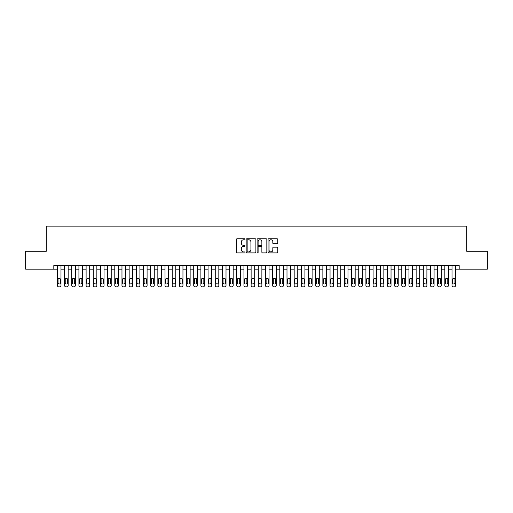 <?xml version="1.0" encoding="UTF-8"?>
<svg xmlns="http://www.w3.org/2000/svg" width="513" height="513" viewBox="0 0 513 513"><rect width="100%" height="100%" fill="white"/><g stroke="black" fill="none" stroke-linecap="round" stroke-linejoin="round"><path stroke-width="0.77" d="M245.022 239.295A0.494 0.494 0 0 0 244.528 238.801L237.044 238.801A0.705 0.705 0 0 0 236.339 239.507L236.339 252.184A0.705 0.705 0 0 0 237.044 252.89L244.528 252.89A0.494 0.494 0 0 0 245.022 252.396A0.494 0.494 0 0 0 244.528 251.902L243.56 251.902A2.251 2.251 0 0 1 241.309 249.651L241.309 248.593A2.251 2.251 0 0 1 243.56 246.336L244.528 246.336A0.494 0.494 0 0 0 245.022 245.842A0.494 0.494 0 0 0 244.528 245.355L243.56 245.355A2.251 2.251 0 0 1 241.309 243.098L241.309 242.04A2.251 2.251 0 0 1 243.56 239.789L244.528 239.789A0.494 0.494 0 0 0 245.022 239.295M277.084 243.765A0.705 0.705 0 0 0 277.783 243.066L277.783 239.507A0.705 0.705 0 0 0 277.084 238.801L268.774 238.801A0.705 0.705 0 0 0 268.068 239.507L268.068 252.184A0.705 0.705 0 0 0 268.774 252.89L277.084 252.89A0.705 0.705 0 0 0 277.783 252.184L277.783 247.888A0.705 0.705 0 0 0 277.084 247.183L273.525 247.183A0.705 0.705 0 0 0 272.82 247.888L272.82 250.017A1.885 1.885 0 0 1 270.935 251.902A1.885 1.885 0 0 1 269.056 250.017L269.056 241.674A1.885 1.885 0 0 1 270.935 239.789A1.885 1.885 0 0 1 272.82 241.674L272.82 243.066A0.705 0.705 0 0 0 273.525 243.765L277.084 243.765M53.814 269.165L25.65 269.165L25.65 251.229L46.279 251.229L46.279 226.118L466.721 226.118L466.721 251.229L487.35 251.229L487.35 269.165L459.186 269.165L459.186 265.574L53.814 265.574L53.814 269.165L57.398 269.165M255.884 239.507A0.705 0.705 0 0 0 255.179 238.801L246.868 238.801A0.705 0.705 0 0 0 246.163 239.507L246.163 252.184A0.705 0.705 0 0 0 246.868 252.89L255.179 252.89A0.705 0.705 0 0 0 255.884 252.184L255.884 239.507M257.821 238.801L266.132 238.801A0.705 0.705 0 0 1 266.837 239.507L266.837 252.184A0.705 0.705 0 0 1 266.132 252.89L262.573 252.89A0.705 0.705 0 0 1 261.867 252.184L261.867 247.042A0.705 0.705 0 0 0 261.168 246.336L258.808 246.336A0.705 0.705 0 0 0 258.103 247.042L258.103 252.396A0.494 0.494 0 0 1 257.609 252.89A0.494 0.494 0 0 1 257.116 252.396L257.116 239.507A0.705 0.705 0 0 1 257.821 238.801M60.983 265.574L60.983 285.452L60.983 269.165L64.574 269.165M68.158 265.574L68.158 285.452L68.158 269.165L71.749 269.165M75.334 265.574L75.334 285.452L75.334 269.165L78.925 269.165M82.51 265.574L82.51 285.452L82.51 269.165L86.101 269.165M89.685 265.574L89.685 285.452L89.685 269.165L93.27 269.165M96.861 265.574L96.861 285.452L96.861 269.165L100.445 269.165M104.036 265.574L104.036 285.452L104.036 269.165L107.621 269.165M111.212 265.574L111.212 285.452L111.212 269.165L114.797 269.165M118.388 265.574L118.388 285.452L118.388 269.165L121.972 269.165M125.557 265.574L125.557 285.452L125.557 269.165L129.148 269.165M132.732 265.574L132.732 285.452L132.732 269.165L136.323 269.165M139.908 265.574L139.908 285.452L139.908 269.165L143.499 269.165M147.084 265.574L147.084 285.452L147.084 269.165L150.675 269.165M154.259 265.574L154.259 285.452L154.259 269.165L157.844 269.165M161.435 265.574L161.435 285.452L161.435 269.165L165.019 269.165M168.61 265.574L168.61 285.452L168.61 269.165L172.195 269.165M175.786 265.574L175.786 285.452L175.786 269.165L179.37 269.165M182.955 265.574L182.955 285.452L182.955 269.165L186.546 269.165M190.131 265.574L190.131 285.452L190.131 269.165L193.722 269.165M197.306 265.574L197.306 285.452L197.306 269.165L200.897 269.165M204.482 265.574L204.482 285.452L204.482 269.165L208.073 269.165M211.657 265.574L211.657 285.452L211.657 269.165L215.242 269.165M218.833 265.574L218.833 285.452L218.833 269.165L222.418 269.165M226.009 265.574L226.009 285.452L226.009 269.165L229.593 269.165M233.184 265.574L233.184 285.452L233.184 269.165L236.769 269.165M240.36 265.574L240.36 285.452L240.36 269.165L243.944 269.165M247.529 265.574L247.529 285.452L247.529 269.165L251.12 269.165M254.704 265.574L254.704 285.452L254.704 269.165L258.296 269.165M261.88 265.574L261.88 285.452L261.88 269.165L265.471 269.165M269.056 265.574L269.056 285.452L269.056 269.165L272.64 269.165M276.231 265.574L276.231 285.452L276.231 269.165L279.816 269.165M283.407 265.574L283.407 285.452L283.407 269.165L286.991 269.165M290.582 265.574L290.582 285.452L290.582 269.165L294.167 269.165M297.758 265.574L297.758 285.452L297.758 269.165L301.343 269.165M304.927 265.574L304.927 285.452L304.927 269.165L308.518 269.165M312.103 265.574L312.103 285.452L312.103 269.165L315.694 269.165M319.278 265.574L319.278 285.452L319.278 269.165L322.869 269.165M326.454 265.574L326.454 285.452L326.454 269.165L330.045 269.165M333.63 265.574L333.63 285.452L333.63 269.165L337.214 269.165M340.805 265.574L340.805 285.452L340.805 269.165L344.39 269.165M347.981 265.574L347.981 285.452L347.981 269.165L351.565 269.165M355.156 265.574L355.156 285.452L355.156 269.165L358.741 269.165M362.325 265.574L362.325 285.452L362.325 269.165L365.916 269.165M369.501 265.574L369.501 285.452L369.501 269.165L373.092 269.165M376.677 265.574L376.677 285.452L376.677 269.165L380.268 269.165M383.852 265.574L383.852 285.452L383.852 269.165L387.443 269.165M391.028 265.574L391.028 285.452L391.028 269.165L394.612 269.165M398.203 265.574L398.203 285.452L398.203 269.165L401.788 269.165M405.379 265.574L405.379 285.452L405.379 269.165L408.964 269.165M412.555 265.574L412.555 285.452L412.555 269.165L416.139 269.165M419.73 265.574L419.73 285.452L419.73 269.165L423.315 269.165M426.899 265.574L426.899 285.452L426.899 269.165L430.49 269.165M434.075 265.574L434.075 285.452L434.075 269.165L437.666 269.165M441.251 265.574L441.251 285.452L441.251 269.165L444.842 269.165M448.426 265.574L448.426 285.452L448.426 269.165L452.017 269.165M455.602 265.574L455.602 285.452L455.602 269.165L459.186 269.165M247.644 239.789A0.494 0.494 0 0 0 247.151 240.283L247.151 251.408A0.494 0.494 0 0 0 247.644 251.902L248.664 251.902A2.251 2.251 0 0 0 250.921 249.651L250.921 242.04A2.251 2.251 0 0 0 248.664 239.789L247.644 239.789M261.867 241.706A1.885 1.885 0 0 0 259.988 239.821A1.885 1.885 0 0 0 258.103 241.706L258.103 244.65A0.705 0.705 0 0 0 258.808 245.355L261.168 245.355A0.705 0.705 0 0 0 261.867 244.65L261.867 241.706M58.046 282.868A1.148 1.148 77.1 0 0 59.194 284.016A1.148 1.148 77.1 0 0 60.342 282.868A1.148 1.148 -77.1 0 1 59.194 284.016A1.148 1.148 -77.1 0 1 58.046 282.868L58.046 279.425A1.148 1.148 -77.1 0 1 59.194 278.277A1.148 1.148 -77.1 0 1 60.342 279.425A1.148 1.148 77.1 0 0 59.194 278.277A1.148 1.148 77.1 0 0 58.046 279.425M57.398 265.574L57.398 285.452A1.436 1.436 102.9 0 0 58.835 286.882L59.553 286.882A1.436 1.436 102.9 0 0 60.983 285.452M60.342 279.425L60.342 282.868M65.222 282.868A1.148 1.148 77.1 0 0 66.369 284.016A1.148 1.148 77.1 0 0 67.517 282.868A1.148 1.148 -77.1 0 1 66.369 284.016A1.148 1.148 -77.1 0 1 65.222 282.868L65.222 279.425A1.148 1.148 -77.1 0 1 66.369 278.277A1.148 1.148 -77.1 0 1 67.517 279.425A1.148 1.148 77.1 0 0 66.369 278.277A1.148 1.148 77.1 0 0 65.222 279.425M72.397 282.868A1.148 1.148 77.1 0 0 73.545 284.016A1.148 1.148 77.1 0 0 74.693 282.868A1.148 1.148 -77.1 0 1 73.545 284.016A1.148 1.148 -77.1 0 1 72.397 282.868L72.397 279.425A1.148 1.148 -77.1 0 1 73.545 278.277A1.148 1.148 -77.1 0 1 74.693 279.425A1.148 1.148 77.1 0 0 73.545 278.277A1.148 1.148 77.1 0 0 72.397 279.425M79.566 282.868A1.148 1.148 77.1 0 0 80.714 284.016A1.148 1.148 77.1 0 0 81.862 282.868A1.148 1.148 -77.1 0 1 80.714 284.016A1.148 1.148 -77.1 0 1 79.566 282.868L79.566 279.425A1.148 1.148 -77.1 0 1 80.714 278.277A1.148 1.148 -77.1 0 1 81.862 279.425A1.148 1.148 77.1 0 0 80.714 278.277A1.148 1.148 77.1 0 0 79.566 279.425M86.742 282.868A1.148 1.148 77.1 0 0 87.89 284.016A1.148 1.148 77.1 0 0 89.038 282.868A1.148 1.148 -77.1 0 1 87.89 284.016A1.148 1.148 -77.1 0 1 86.742 282.868L86.742 279.425A1.148 1.148 -77.1 0 1 87.89 278.277A1.148 1.148 -77.1 0 1 89.038 279.425A1.148 1.148 77.1 0 0 87.89 278.277A1.148 1.148 77.1 0 0 86.742 279.425M64.574 265.574L64.574 285.452A1.436 1.436 102.9 0 0 66.01 286.882L66.728 286.882A1.436 1.436 102.9 0 0 68.158 285.452M67.517 279.425L67.517 282.868M71.749 265.574L71.749 285.452A1.436 1.436 102.9 0 0 73.186 286.882L73.898 286.882A1.436 1.436 102.9 0 0 75.334 285.452M74.693 279.425L74.693 282.868M78.925 265.574L78.925 285.452A1.436 1.436 102.9 0 0 80.355 286.882L81.073 286.882A1.436 1.436 102.9 0 0 82.51 285.452M81.862 279.425L81.862 282.868M86.101 265.574L86.101 285.452A1.436 1.436 102.9 0 0 87.531 286.882L88.249 286.882A1.436 1.436 102.9 0 0 89.685 285.452M89.038 279.425L89.038 282.868M93.917 282.868A1.148 1.148 77.1 0 0 95.065 284.016A1.148 1.148 77.1 0 0 96.213 282.868A1.148 1.148 -77.1 0 1 95.065 284.016A1.148 1.148 -77.1 0 1 93.917 282.868L93.917 279.425A1.148 1.148 -77.1 0 1 95.065 278.277A1.148 1.148 -77.1 0 1 96.213 279.425A1.148 1.148 77.1 0 0 95.065 278.277A1.148 1.148 77.1 0 0 93.917 279.425M93.27 265.574L93.27 285.452A1.436 1.436 102.9 0 0 94.706 286.882L95.424 286.882A1.436 1.436 102.9 0 0 96.861 285.452M96.213 279.425L96.213 282.868M101.093 282.868A1.148 1.148 77.1 0 0 102.241 284.016A1.148 1.148 77.1 0 0 103.389 282.868A1.148 1.148 -77.1 0 1 102.241 284.016A1.148 1.148 -77.1 0 1 101.093 282.868L101.093 279.425A1.148 1.148 -77.1 0 1 102.241 278.277A1.148 1.148 -77.1 0 1 103.389 279.425A1.148 1.148 77.1 0 0 102.241 278.277A1.148 1.148 77.1 0 0 101.093 279.425M100.445 265.574L100.445 285.452A1.436 1.436 102.9 0 0 101.882 286.882L102.6 286.882A1.436 1.436 102.9 0 0 104.036 285.452M103.389 279.425L103.389 282.868M108.269 282.868A1.148 1.148 77.1 0 0 109.416 284.016A1.148 1.148 77.1 0 0 110.564 282.868A1.148 1.148 -77.1 0 1 109.416 284.016A1.148 1.148 -77.1 0 1 108.269 282.868L108.269 279.425A1.148 1.148 -77.1 0 1 109.416 278.277A1.148 1.148 -77.1 0 1 110.564 279.425A1.148 1.148 77.1 0 0 109.416 278.277A1.148 1.148 77.1 0 0 108.269 279.425M107.621 265.574L107.621 285.452A1.436 1.436 102.9 0 0 109.057 286.882L109.776 286.882A1.436 1.436 102.9 0 0 111.212 285.452M110.564 279.425L110.564 282.868M115.444 282.868A1.148 1.148 77.1 0 0 116.592 284.016A1.148 1.148 77.1 0 0 117.74 282.868A1.148 1.148 -77.1 0 1 116.592 284.016A1.148 1.148 -77.1 0 1 115.444 282.868L115.444 279.425A1.148 1.148 -77.1 0 1 116.592 278.277A1.148 1.148 -77.1 0 1 117.74 279.425A1.148 1.148 77.1 0 0 116.592 278.277A1.148 1.148 77.1 0 0 115.444 279.425M114.797 265.574L114.797 285.452A1.436 1.436 102.9 0 0 116.233 286.882L116.951 286.882A1.436 1.436 102.9 0 0 118.388 285.452M117.74 279.425L117.74 282.868M122.62 282.868A1.148 1.148 77.1 0 0 123.768 284.016A1.148 1.148 77.1 0 0 124.916 282.868A1.148 1.148 -77.1 0 1 123.768 284.016A1.148 1.148 -77.1 0 1 122.62 282.868L122.62 279.425A1.148 1.148 -77.1 0 1 123.768 278.277A1.148 1.148 -77.1 0 1 124.916 279.425A1.148 1.148 77.1 0 0 123.768 278.277A1.148 1.148 77.1 0 0 122.62 279.425M129.795 282.868A1.148 1.148 77.1 0 0 130.943 284.016A1.148 1.148 77.1 0 0 132.091 282.868A1.148 1.148 -77.1 0 1 130.943 284.016A1.148 1.148 -77.1 0 1 129.795 282.868L129.795 279.425A1.148 1.148 -77.1 0 1 130.943 278.277A1.148 1.148 -77.1 0 1 132.091 279.425A1.148 1.148 77.1 0 0 130.943 278.277A1.148 1.148 77.1 0 0 129.795 279.425M136.965 282.868A1.148 1.148 77.1 0 0 138.112 284.016A1.148 1.148 77.1 0 0 139.26 282.868A1.148 1.148 -77.1 0 1 138.112 284.016A1.148 1.148 -77.1 0 1 136.965 282.868L136.965 279.425A1.148 1.148 -77.1 0 1 138.112 278.277A1.148 1.148 -77.1 0 1 139.26 279.425A1.148 1.148 77.1 0 0 138.112 278.277A1.148 1.148 77.1 0 0 136.965 279.425M144.14 282.868A1.148 1.148 77.1 0 0 145.288 284.016A1.148 1.148 77.1 0 0 146.436 282.868A1.148 1.148 -77.1 0 1 145.288 284.016A1.148 1.148 -77.1 0 1 144.14 282.868L144.14 279.425A1.148 1.148 -77.1 0 1 145.288 278.277A1.148 1.148 -77.1 0 1 146.436 279.425A1.148 1.148 77.1 0 0 145.288 278.277A1.148 1.148 77.1 0 0 144.14 279.425M151.316 282.868A1.148 1.148 77.1 0 0 152.464 284.016A1.148 1.148 77.1 0 0 153.611 282.868A1.148 1.148 -77.1 0 1 152.464 284.016A1.148 1.148 -77.1 0 1 151.316 282.868L151.316 279.425A1.148 1.148 -77.1 0 1 152.464 278.277A1.148 1.148 -77.1 0 1 153.611 279.425A1.148 1.148 77.1 0 0 152.464 278.277A1.148 1.148 77.1 0 0 151.316 279.425M158.491 282.868A1.148 1.148 77.1 0 0 159.639 284.016A1.148 1.148 77.1 0 0 160.787 282.868A1.148 1.148 -77.1 0 1 159.639 284.016A1.148 1.148 -77.1 0 1 158.491 282.868L158.491 279.425A1.148 1.148 -77.1 0 1 159.639 278.277A1.148 1.148 -77.1 0 1 160.787 279.425A1.148 1.148 77.1 0 0 159.639 278.277A1.148 1.148 77.1 0 0 158.491 279.425M165.667 282.868A1.148 1.148 77.1 0 0 166.815 284.016A1.148 1.148 77.1 0 0 167.963 282.868A1.148 1.148 -77.1 0 1 166.815 284.016A1.148 1.148 -77.1 0 1 165.667 282.868L165.667 279.425A1.148 1.148 -77.1 0 1 166.815 278.277A1.148 1.148 -77.1 0 1 167.963 279.425A1.148 1.148 77.1 0 0 166.815 278.277A1.148 1.148 77.1 0 0 165.667 279.425M172.843 282.868A1.148 1.148 77.1 0 0 173.99 284.016A1.148 1.148 77.1 0 0 175.138 282.868A1.148 1.148 -77.1 0 1 173.99 284.016A1.148 1.148 -77.1 0 1 172.843 282.868L172.843 279.425A1.148 1.148 -77.1 0 1 173.99 278.277A1.148 1.148 -77.1 0 1 175.138 279.425A1.148 1.148 77.1 0 0 173.99 278.277A1.148 1.148 77.1 0 0 172.843 279.425M180.018 282.868A1.148 1.148 77.1 0 0 181.166 284.016A1.148 1.148 77.1 0 0 182.314 282.868A1.148 1.148 -77.1 0 1 181.166 284.016A1.148 1.148 -77.1 0 1 180.018 282.868L180.018 279.425A1.148 1.148 -77.1 0 1 181.166 278.277A1.148 1.148 -77.1 0 1 182.314 279.425A1.148 1.148 77.1 0 0 181.166 278.277A1.148 1.148 77.1 0 0 180.018 279.425M187.194 282.868A1.148 1.148 77.1 0 0 188.342 284.016A1.148 1.148 77.1 0 0 189.489 282.868A1.148 1.148 -77.1 0 1 188.342 284.016A1.148 1.148 -77.1 0 1 187.194 282.868L187.194 279.425A1.148 1.148 -77.1 0 1 188.342 278.277A1.148 1.148 -77.1 0 1 189.489 279.425A1.148 1.148 77.1 0 0 188.342 278.277A1.148 1.148 77.1 0 0 187.194 279.425M194.363 282.868A1.148 1.148 77.1 0 0 195.517 284.016A1.148 1.148 77.1 0 0 196.665 282.868A1.148 1.148 -77.1 0 1 195.517 284.016A1.148 1.148 -77.1 0 1 194.363 282.868L194.363 279.425A1.148 1.148 -77.1 0 1 195.517 278.277A1.148 1.148 -77.1 0 1 196.665 279.425A1.148 1.148 77.1 0 0 195.517 278.277A1.148 1.148 77.1 0 0 194.363 279.425M201.538 282.868A1.148 1.148 77.1 0 0 202.686 284.016A1.148 1.148 77.1 0 0 203.834 282.868A1.148 1.148 -77.1 0 1 202.686 284.016A1.148 1.148 -77.1 0 1 201.538 282.868L201.538 279.425A1.148 1.148 -77.1 0 1 202.686 278.277A1.148 1.148 -77.1 0 1 203.834 279.425A1.148 1.148 77.1 0 0 202.686 278.277A1.148 1.148 77.1 0 0 201.538 279.425M121.972 265.574L121.972 285.452A1.436 1.436 102.9 0 0 123.409 286.882L124.127 286.882A1.436 1.436 102.9 0 0 125.557 285.452M124.916 279.425L124.916 282.868M129.148 265.574L129.148 285.452A1.436 1.436 102.9 0 0 130.584 286.882L131.302 286.882A1.436 1.436 102.9 0 0 132.732 285.452M132.091 279.425L132.091 282.868M136.323 265.574L136.323 285.452A1.436 1.436 102.9 0 0 137.76 286.882L138.472 286.882A1.436 1.436 102.9 0 0 139.908 285.452M139.26 279.425L139.26 282.868M143.499 265.574L143.499 285.452A1.436 1.436 102.9 0 0 144.929 286.882L145.647 286.882A1.436 1.436 102.9 0 0 147.084 285.452M146.436 279.425L146.436 282.868M150.675 265.574L150.675 285.452A1.436 1.436 102.9 0 0 152.105 286.882L152.823 286.882A1.436 1.436 102.9 0 0 154.259 285.452M153.611 279.425L153.611 282.868M157.844 265.574L157.844 285.452A1.436 1.436 102.9 0 0 159.28 286.882L159.998 286.882A1.436 1.436 102.9 0 0 161.435 285.452M160.787 279.425L160.787 282.868M165.019 265.574L165.019 285.452A1.436 1.436 102.9 0 0 166.456 286.882L167.174 286.882A1.436 1.436 102.9 0 0 168.61 285.452M167.963 279.425L167.963 282.868M172.195 265.574L172.195 285.452A1.436 1.436 102.9 0 0 173.631 286.882L174.349 286.882A1.436 1.436 102.9 0 0 175.786 285.452M175.138 279.425L175.138 282.868M179.37 265.574L179.37 285.452A1.436 1.436 102.9 0 0 180.807 286.882L181.525 286.882A1.436 1.436 102.9 0 0 182.955 285.452M182.314 279.425L182.314 282.868M186.546 265.574L186.546 285.452A1.436 1.436 102.9 0 0 187.982 286.882L188.701 286.882A1.436 1.436 102.9 0 0 190.131 285.452M189.489 279.425L189.489 282.868M193.722 265.574L193.722 285.452A1.436 1.436 102.9 0 0 195.158 286.882L195.87 286.882A1.436 1.436 102.9 0 0 197.306 285.452M196.665 279.425L196.665 282.868M200.897 265.574L200.897 285.452A1.436 1.436 102.9 0 0 202.327 286.882L203.045 286.882A1.436 1.436 102.9 0 0 204.482 285.452M203.834 279.425L203.834 282.868M208.714 282.868A1.148 1.148 77.1 0 0 209.862 284.016A1.148 1.148 77.1 0 0 211.01 282.868A1.148 1.148 -77.1 0 1 209.862 284.016A1.148 1.148 -77.1 0 1 208.714 282.868L208.714 279.425A1.148 1.148 -77.1 0 1 209.862 278.277A1.148 1.148 -77.1 0 1 211.01 279.425A1.148 1.148 77.1 0 0 209.862 278.277A1.148 1.148 77.1 0 0 208.714 279.425M215.89 282.868A1.148 1.148 77.1 0 0 217.037 284.016A1.148 1.148 77.1 0 0 218.185 282.868A1.148 1.148 -77.1 0 1 217.037 284.016A1.148 1.148 -77.1 0 1 215.89 282.868L215.89 279.425A1.148 1.148 -77.1 0 1 217.037 278.277A1.148 1.148 -77.1 0 1 218.185 279.425A1.148 1.148 77.1 0 0 217.037 278.277A1.148 1.148 77.1 0 0 215.89 279.425M223.065 282.868A1.148 1.148 77.1 0 0 224.213 284.016A1.148 1.148 77.1 0 0 225.361 282.868A1.148 1.148 -77.1 0 1 224.213 284.016A1.148 1.148 -77.1 0 1 223.065 282.868L223.065 279.425A1.148 1.148 -77.1 0 1 224.213 278.277A1.148 1.148 -77.1 0 1 225.361 279.425A1.148 1.148 77.1 0 0 224.213 278.277A1.148 1.148 77.1 0 0 223.065 279.425M230.241 282.868A1.148 1.148 77.1 0 0 231.389 284.016A1.148 1.148 77.1 0 0 232.536 282.868A1.148 1.148 -77.1 0 1 231.389 284.016A1.148 1.148 -77.1 0 1 230.241 282.868L230.241 279.425A1.148 1.148 -77.1 0 1 231.389 278.277A1.148 1.148 -77.1 0 1 232.536 279.425A1.148 1.148 77.1 0 0 231.389 278.277A1.148 1.148 77.1 0 0 230.241 279.425M208.073 265.574L208.073 285.452A1.436 1.436 102.9 0 0 209.503 286.882L210.221 286.882A1.436 1.436 102.9 0 0 211.657 285.452M211.01 279.425L211.01 282.868M215.242 265.574L215.242 285.452A1.436 1.436 102.9 0 0 216.678 286.882L217.397 286.882A1.436 1.436 102.9 0 0 218.833 285.452M218.185 279.425L218.185 282.868M222.418 265.574L222.418 285.452A1.436 1.436 102.9 0 0 223.854 286.882L224.572 286.882A1.436 1.436 102.9 0 0 226.009 285.452M225.361 279.425L225.361 282.868M229.593 265.574L229.593 285.452A1.436 1.436 102.9 0 0 231.03 286.882L231.748 286.882A1.436 1.436 102.9 0 0 233.184 285.452M232.536 279.425L232.536 282.868M237.416 282.868A1.148 1.148 77.1 0 0 238.564 284.016A1.148 1.148 77.1 0 0 239.712 282.868A1.148 1.148 -77.1 0 1 238.564 284.016A1.148 1.148 -77.1 0 1 237.416 282.868L237.416 279.425A1.148 1.148 -77.1 0 1 238.564 278.277A1.148 1.148 -77.1 0 1 239.712 279.425A1.148 1.148 77.1 0 0 238.564 278.277A1.148 1.148 77.1 0 0 237.416 279.425M236.769 265.574L236.769 285.452A1.436 1.436 102.9 0 0 238.205 286.882L238.923 286.882A1.436 1.436 102.9 0 0 240.36 285.452M239.712 279.425L239.712 282.868M244.592 282.868A1.148 1.148 77.1 0 0 245.74 284.016A1.148 1.148 77.1 0 0 246.888 282.868A1.148 1.148 -77.1 0 1 245.74 284.016A1.148 1.148 -77.1 0 1 244.592 282.868L244.592 279.425A1.148 1.148 -77.1 0 1 245.74 278.277A1.148 1.148 -77.1 0 1 246.888 279.425A1.148 1.148 77.1 0 0 245.74 278.277A1.148 1.148 77.1 0 0 244.592 279.425M243.944 265.574L243.944 285.452A1.436 1.436 102.9 0 0 245.381 286.882L246.099 286.882A1.436 1.436 102.9 0 0 247.529 285.452M246.888 279.425L246.888 282.868M251.768 282.868A1.148 1.148 77.1 0 0 252.915 284.016A1.148 1.148 77.1 0 0 254.063 282.868A1.148 1.148 -77.1 0 1 252.915 284.016A1.148 1.148 -77.1 0 1 251.768 282.868L251.768 279.425A1.148 1.148 -77.1 0 1 252.915 278.277A1.148 1.148 -77.1 0 1 254.063 279.425A1.148 1.148 77.1 0 0 252.915 278.277A1.148 1.148 77.1 0 0 251.768 279.425M251.12 265.574L251.12 285.452A1.436 1.436 102.9 0 0 252.556 286.882L253.275 286.882A1.436 1.436 102.9 0 0 254.704 285.452M254.063 279.425L254.063 282.868M258.937 282.868A1.148 1.148 77.1 0 0 260.085 284.016A1.148 1.148 77.1 0 0 261.232 282.868A1.148 1.148 -77.1 0 1 260.085 284.016A1.148 1.148 -77.1 0 1 258.937 282.868L258.937 279.425A1.148 1.148 -77.1 0 1 260.085 278.277A1.148 1.148 -77.1 0 1 261.232 279.425A1.148 1.148 77.1 0 0 260.085 278.277A1.148 1.148 77.1 0 0 258.937 279.425M258.296 265.574L258.296 285.452A1.436 1.436 102.9 0 0 259.725 286.882L260.444 286.882A1.436 1.436 102.9 0 0 261.88 285.452M261.232 279.425L261.232 282.868M266.112 282.868A1.148 1.148 77.1 0 0 267.26 284.016A1.148 1.148 77.1 0 0 268.408 282.868A1.148 1.148 -77.1 0 1 267.26 284.016A1.148 1.148 -77.1 0 1 266.112 282.868L266.112 279.425A1.148 1.148 -77.1 0 1 267.26 278.277A1.148 1.148 -77.1 0 1 268.408 279.425A1.148 1.148 77.1 0 0 267.26 278.277A1.148 1.148 77.1 0 0 266.112 279.425M265.471 265.574L265.471 285.452A1.436 1.436 102.9 0 0 266.901 286.882L267.619 286.882A1.436 1.436 102.9 0 0 269.056 285.452M268.408 279.425L268.408 282.868M273.288 282.868A1.148 1.148 77.1 0 0 274.436 284.016A1.148 1.148 77.1 0 0 275.584 282.868A1.148 1.148 -77.1 0 1 274.436 284.016A1.148 1.148 -77.1 0 1 273.288 282.868L273.288 279.425A1.148 1.148 -77.1 0 1 274.436 278.277A1.148 1.148 -77.1 0 1 275.584 279.425A1.148 1.148 77.1 0 0 274.436 278.277A1.148 1.148 77.1 0 0 273.288 279.425M272.64 265.574L272.64 285.452A1.436 1.436 102.9 0 0 274.077 286.882L274.795 286.882A1.436 1.436 102.9 0 0 276.231 285.452M275.584 279.425L275.584 282.868M280.464 282.868A1.148 1.148 77.1 0 0 281.611 284.016A1.148 1.148 77.1 0 0 282.759 282.868A1.148 1.148 -77.1 0 1 281.611 284.016A1.148 1.148 -77.1 0 1 280.464 282.868L280.464 279.425A1.148 1.148 -77.1 0 1 281.611 278.277A1.148 1.148 -77.1 0 1 282.759 279.425A1.148 1.148 77.1 0 0 281.611 278.277A1.148 1.148 77.1 0 0 280.464 279.425M279.816 265.574L279.816 285.452A1.436 1.436 102.9 0 0 281.252 286.882L281.97 286.882A1.436 1.436 102.9 0 0 283.407 285.452M282.759 279.425L282.759 282.868M287.639 282.868A1.148 1.148 77.1 0 0 288.787 284.016A1.148 1.148 77.1 0 0 289.935 282.868A1.148 1.148 -77.1 0 1 288.787 284.016A1.148 1.148 -77.1 0 1 287.639 282.868L287.639 279.425A1.148 1.148 -77.1 0 1 288.787 278.277A1.148 1.148 -77.1 0 1 289.935 279.425A1.148 1.148 77.1 0 0 288.787 278.277A1.148 1.148 77.1 0 0 287.639 279.425M286.991 265.574L286.991 285.452A1.436 1.436 102.9 0 0 288.428 286.882L289.146 286.882A1.436 1.436 102.9 0 0 290.582 285.452M289.935 279.425L289.935 282.868M294.815 282.868A1.148 1.148 77.1 0 0 295.963 284.016A1.148 1.148 77.1 0 0 297.11 282.868A1.148 1.148 -77.1 0 1 295.963 284.016A1.148 1.148 -77.1 0 1 294.815 282.868L294.815 279.425A1.148 1.148 -77.1 0 1 295.963 278.277A1.148 1.148 -77.1 0 1 297.11 279.425A1.148 1.148 77.1 0 0 295.963 278.277A1.148 1.148 77.1 0 0 294.815 279.425M294.167 265.574L294.167 285.452A1.436 1.436 102.9 0 0 295.603 286.882L296.322 286.882A1.436 1.436 102.9 0 0 297.758 285.452M297.11 279.425L297.11 282.868M301.99 282.868A1.148 1.148 77.1 0 0 303.138 284.016A1.148 1.148 77.1 0 0 304.286 282.868A1.148 1.148 -77.1 0 1 303.138 284.016A1.148 1.148 -77.1 0 1 301.99 282.868L301.99 279.425A1.148 1.148 -77.1 0 1 303.138 278.277A1.148 1.148 -77.1 0 1 304.286 279.425A1.148 1.148 77.1 0 0 303.138 278.277A1.148 1.148 77.1 0 0 301.99 279.425M301.343 265.574L301.343 285.452A1.436 1.436 102.9 0 0 302.779 286.882L303.497 286.882A1.436 1.436 102.9 0 0 304.927 285.452M304.286 279.425L304.286 282.868M309.166 282.868A1.148 1.148 77.1 0 0 310.314 284.016A1.148 1.148 77.1 0 0 311.462 282.868A1.148 1.148 -77.1 0 1 310.314 284.016A1.148 1.148 -77.1 0 1 309.166 282.868L309.166 279.425A1.148 1.148 -77.1 0 1 310.314 278.277A1.148 1.148 -77.1 0 1 311.462 279.425A1.148 1.148 77.1 0 0 310.314 278.277A1.148 1.148 77.1 0 0 309.166 279.425M308.518 265.574L308.518 285.452A1.436 1.436 102.9 0 0 309.955 286.882L310.673 286.882A1.436 1.436 102.9 0 0 312.103 285.452M311.462 279.425L311.462 282.868M316.335 282.868A1.148 1.148 77.1 0 0 317.483 284.016A1.148 1.148 77.1 0 0 318.637 282.868A1.148 1.148 -77.1 0 1 317.483 284.016A1.148 1.148 -77.1 0 1 316.335 282.868L316.335 279.425A1.148 1.148 -77.1 0 1 317.483 278.277A1.148 1.148 -77.1 0 1 318.637 279.425A1.148 1.148 77.1 0 0 317.483 278.277A1.148 1.148 77.1 0 0 316.335 279.425M315.694 265.574L315.694 285.452A1.436 1.436 102.9 0 0 317.13 286.882L317.842 286.882A1.436 1.436 102.9 0 0 319.278 285.452M318.637 279.425L318.637 282.868M323.511 282.868A1.148 1.148 77.1 0 0 324.658 284.016A1.148 1.148 77.1 0 0 325.806 282.868A1.148 1.148 -77.1 0 1 324.658 284.016A1.148 1.148 -77.1 0 1 323.511 282.868L323.511 279.425A1.148 1.148 -77.1 0 1 324.658 278.277A1.148 1.148 -77.1 0 1 325.806 279.425A1.148 1.148 77.1 0 0 324.658 278.277A1.148 1.148 77.1 0 0 323.511 279.425M322.869 265.574L322.869 285.452A1.436 1.436 102.9 0 0 324.299 286.882L325.018 286.882A1.436 1.436 102.9 0 0 326.454 285.452M325.806 279.425L325.806 282.868M330.686 282.868A1.148 1.148 77.1 0 0 331.834 284.016A1.148 1.148 77.1 0 0 332.982 282.868A1.148 1.148 -77.1 0 1 331.834 284.016A1.148 1.148 -77.1 0 1 330.686 282.868L330.686 279.425A1.148 1.148 -77.1 0 1 331.834 278.277A1.148 1.148 -77.1 0 1 332.982 279.425A1.148 1.148 77.1 0 0 331.834 278.277A1.148 1.148 77.1 0 0 330.686 279.425M330.045 265.574L330.045 285.452A1.436 1.436 102.9 0 0 331.475 286.882L332.193 286.882A1.436 1.436 102.9 0 0 333.63 285.452M332.982 279.425L332.982 282.868M337.862 282.868A1.148 1.148 77.1 0 0 339.01 284.016A1.148 1.148 77.1 0 0 340.157 282.868A1.148 1.148 -77.1 0 1 339.01 284.016A1.148 1.148 -77.1 0 1 337.862 282.868L337.862 279.425A1.148 1.148 -77.1 0 1 339.01 278.277A1.148 1.148 -77.1 0 1 340.157 279.425A1.148 1.148 77.1 0 0 339.01 278.277A1.148 1.148 77.1 0 0 337.862 279.425M337.214 265.574L337.214 285.452A1.436 1.436 102.9 0 0 338.651 286.882L339.369 286.882A1.436 1.436 102.9 0 0 340.805 285.452M340.157 279.425L340.157 282.868M345.037 282.868A1.148 1.148 77.1 0 0 346.185 284.016A1.148 1.148 77.1 0 0 347.333 282.868A1.148 1.148 -77.1 0 1 346.185 284.016A1.148 1.148 -77.1 0 1 345.037 282.868L345.037 279.425A1.148 1.148 -77.1 0 1 346.185 278.277A1.148 1.148 -77.1 0 1 347.333 279.425A1.148 1.148 77.1 0 0 346.185 278.277A1.148 1.148 77.1 0 0 345.037 279.425M344.39 265.574L344.39 285.452A1.436 1.436 102.9 0 0 345.826 286.882L346.544 286.882A1.436 1.436 102.9 0 0 347.981 285.452M347.333 279.425L347.333 282.868M352.213 282.868A1.148 1.148 77.1 0 0 353.361 284.016A1.148 1.148 77.1 0 0 354.509 282.868A1.148 1.148 -77.1 0 1 353.361 284.016A1.148 1.148 -77.1 0 1 352.213 282.868L352.213 279.425A1.148 1.148 -77.1 0 1 353.361 278.277A1.148 1.148 -77.1 0 1 354.509 279.425A1.148 1.148 77.1 0 0 353.361 278.277A1.148 1.148 77.1 0 0 352.213 279.425M351.565 265.574L351.565 285.452A1.436 1.436 102.9 0 0 353.002 286.882L353.72 286.882A1.436 1.436 102.9 0 0 355.156 285.452M354.509 279.425L354.509 282.868M359.389 282.868A1.148 1.148 77.1 0 0 360.536 284.016A1.148 1.148 77.1 0 0 361.684 282.868A1.148 1.148 -77.1 0 1 360.536 284.016A1.148 1.148 -77.1 0 1 359.389 282.868L359.389 279.425A1.148 1.148 -77.1 0 1 360.536 278.277A1.148 1.148 -77.1 0 1 361.684 279.425A1.148 1.148 77.1 0 0 360.536 278.277A1.148 1.148 77.1 0 0 359.389 279.425M358.741 265.574L358.741 285.452A1.436 1.436 102.9 0 0 360.177 286.882L360.895 286.882A1.436 1.436 102.9 0 0 362.325 285.452M361.684 279.425L361.684 282.868M366.564 282.868A1.148 1.148 77.1 0 0 367.712 284.016A1.148 1.148 77.1 0 0 368.86 282.868A1.148 1.148 -77.1 0 1 367.712 284.016A1.148 1.148 -77.1 0 1 366.564 282.868L366.564 279.425A1.148 1.148 -77.1 0 1 367.712 278.277A1.148 1.148 -77.1 0 1 368.86 279.425A1.148 1.148 77.1 0 0 367.712 278.277A1.148 1.148 77.1 0 0 366.564 279.425M365.916 265.574L365.916 285.452A1.436 1.436 102.9 0 0 367.353 286.882L368.071 286.882A1.436 1.436 102.9 0 0 369.501 285.452M368.86 279.425L368.86 282.868M373.74 282.868A1.148 1.148 77.1 0 0 374.888 284.016A1.148 1.148 77.1 0 0 376.035 282.868A1.148 1.148 -77.1 0 1 374.888 284.016A1.148 1.148 -77.1 0 1 373.74 282.868L373.74 279.425A1.148 1.148 -77.1 0 1 374.888 278.277A1.148 1.148 -77.1 0 1 376.035 279.425A1.148 1.148 77.1 0 0 374.888 278.277A1.148 1.148 77.1 0 0 373.74 279.425M373.092 265.574L373.092 285.452A1.436 1.436 102.9 0 0 374.528 286.882L375.24 286.882A1.436 1.436 102.9 0 0 376.677 285.452M376.035 279.425L376.035 282.868M380.909 282.868A1.148 1.148 77.1 0 0 382.057 284.016A1.148 1.148 77.1 0 0 383.205 282.868A1.148 1.148 -77.1 0 1 382.057 284.016A1.148 1.148 -77.1 0 1 380.909 282.868L380.909 279.425A1.148 1.148 -77.1 0 1 382.057 278.277A1.148 1.148 -77.1 0 1 383.205 279.425A1.148 1.148 77.1 0 0 382.057 278.277A1.148 1.148 77.1 0 0 380.909 279.425M380.268 265.574L380.268 285.452A1.436 1.436 102.9 0 0 381.698 286.882L382.416 286.882A1.436 1.436 102.9 0 0 383.852 285.452M383.205 279.425L383.205 282.868M388.085 282.868A1.148 1.148 77.1 0 0 389.232 284.016A1.148 1.148 77.1 0 0 390.38 282.868A1.148 1.148 -77.1 0 1 389.232 284.016A1.148 1.148 -77.1 0 1 388.085 282.868L388.085 279.425A1.148 1.148 -77.1 0 1 389.232 278.277A1.148 1.148 -77.1 0 1 390.38 279.425A1.148 1.148 77.1 0 0 389.232 278.277A1.148 1.148 77.1 0 0 388.085 279.425M387.443 265.574L387.443 285.452A1.436 1.436 102.9 0 0 388.873 286.882L389.591 286.882A1.436 1.436 102.9 0 0 391.028 285.452M390.38 279.425L390.38 282.868M395.26 282.868A1.148 1.148 77.1 0 0 396.408 284.016A1.148 1.148 77.1 0 0 397.556 282.868A1.148 1.148 -77.1 0 1 396.408 284.016A1.148 1.148 -77.1 0 1 395.26 282.868L395.26 279.425A1.148 1.148 -77.1 0 1 396.408 278.277A1.148 1.148 -77.1 0 1 397.556 279.425A1.148 1.148 77.1 0 0 396.408 278.277A1.148 1.148 77.1 0 0 395.26 279.425M394.612 265.574L394.612 285.452A1.436 1.436 102.9 0 0 396.049 286.882L396.767 286.882A1.436 1.436 102.9 0 0 398.203 285.452M397.556 279.425L397.556 282.868M402.436 282.868A1.148 1.148 77.1 0 0 403.584 284.016A1.148 1.148 77.1 0 0 404.731 282.868A1.148 1.148 -77.1 0 1 403.584 284.016A1.148 1.148 -77.1 0 1 402.436 282.868L402.436 279.425A1.148 1.148 -77.1 0 1 403.584 278.277A1.148 1.148 -77.1 0 1 404.731 279.425A1.148 1.148 77.1 0 0 403.584 278.277A1.148 1.148 77.1 0 0 402.436 279.425M401.788 265.574L401.788 285.452A1.436 1.436 102.9 0 0 403.224 286.882L403.943 286.882A1.436 1.436 102.9 0 0 405.379 285.452M404.731 279.425L404.731 282.868M409.611 282.868A1.148 1.148 77.1 0 0 410.759 284.016A1.148 1.148 77.1 0 0 411.907 282.868A1.148 1.148 -77.1 0 1 410.759 284.016A1.148 1.148 -77.1 0 1 409.611 282.868L409.611 279.425A1.148 1.148 -77.1 0 1 410.759 278.277A1.148 1.148 -77.1 0 1 411.907 279.425A1.148 1.148 77.1 0 0 410.759 278.277A1.148 1.148 77.1 0 0 409.611 279.425M408.964 265.574L408.964 285.452A1.436 1.436 102.9 0 0 410.4 286.882L411.118 286.882A1.436 1.436 102.9 0 0 412.555 285.452M411.907 279.425L411.907 282.868M416.787 282.868A1.148 1.148 77.1 0 0 417.935 284.016A1.148 1.148 77.1 0 0 419.083 282.868A1.148 1.148 -77.1 0 1 417.935 284.016A1.148 1.148 -77.1 0 1 416.787 282.868L416.787 279.425A1.148 1.148 -77.1 0 1 417.935 278.277A1.148 1.148 -77.1 0 1 419.083 279.425A1.148 1.148 77.1 0 0 417.935 278.277A1.148 1.148 77.1 0 0 416.787 279.425M416.139 265.574L416.139 285.452A1.436 1.436 102.9 0 0 417.576 286.882L418.294 286.882A1.436 1.436 102.9 0 0 419.73 285.452M419.083 279.425L419.083 282.868M423.962 282.868A1.148 1.148 77.1 0 0 425.11 284.016A1.148 1.148 77.1 0 0 426.258 282.868A1.148 1.148 -77.1 0 1 425.11 284.016A1.148 1.148 -77.1 0 1 423.962 282.868L423.962 279.425A1.148 1.148 -77.1 0 1 425.11 278.277A1.148 1.148 -77.1 0 1 426.258 279.425A1.148 1.148 77.1 0 0 425.11 278.277A1.148 1.148 77.1 0 0 423.962 279.425M423.315 265.574L423.315 285.452A1.436 1.436 102.9 0 0 424.751 286.882L425.469 286.882A1.436 1.436 102.9 0 0 426.899 285.452M426.258 279.425L426.258 282.868M431.138 282.868A1.148 1.148 77.1 0 0 432.286 284.016A1.148 1.148 77.1 0 0 433.434 282.868A1.148 1.148 -77.1 0 1 432.286 284.016A1.148 1.148 -77.1 0 1 431.138 282.868L431.138 279.425A1.148 1.148 -77.1 0 1 432.286 278.277A1.148 1.148 -77.1 0 1 433.434 279.425A1.148 1.148 77.1 0 0 432.286 278.277A1.148 1.148 77.1 0 0 431.138 279.425M430.49 265.574L430.49 285.452A1.436 1.436 102.9 0 0 431.927 286.882L432.645 286.882A1.436 1.436 102.9 0 0 434.075 285.452M433.434 279.425L433.434 282.868M438.307 282.868A1.148 1.148 77.1 0 0 439.455 284.016A1.148 1.148 77.1 0 0 440.603 282.868A1.148 1.148 -77.1 0 1 439.455 284.016A1.148 1.148 -77.1 0 1 438.307 282.868L438.307 279.425A1.148 1.148 -77.1 0 1 439.455 278.277A1.148 1.148 -77.1 0 1 440.603 279.425A1.148 1.148 77.1 0 0 439.455 278.277A1.148 1.148 77.1 0 0 438.307 279.425M437.666 265.574L437.666 285.452A1.436 1.436 102.9 0 0 439.102 286.882L439.814 286.882A1.436 1.436 102.9 0 0 441.251 285.452M440.603 279.425L440.603 282.868M445.483 282.868A1.148 1.148 77.1 0 0 446.631 284.016A1.148 1.148 77.1 0 0 447.778 282.868A1.148 1.148 -77.1 0 1 446.631 284.016A1.148 1.148 -77.1 0 1 445.483 282.868L445.483 279.425A1.148 1.148 -77.1 0 1 446.631 278.277A1.148 1.148 -77.1 0 1 447.778 279.425A1.148 1.148 77.1 0 0 446.631 278.277A1.148 1.148 77.1 0 0 445.483 279.425M444.842 265.574L444.842 285.452A1.436 1.436 102.9 0 0 446.272 286.882L446.99 286.882A1.436 1.436 102.9 0 0 448.426 285.452M447.778 279.425L447.778 282.868M452.658 282.868A1.148 1.148 77.1 0 0 453.806 284.016A1.148 1.148 77.1 0 0 454.954 282.868A1.148 1.148 -77.1 0 1 453.806 284.016A1.148 1.148 -77.1 0 1 452.658 282.868L452.658 279.425A1.148 1.148 -77.1 0 1 453.806 278.277A1.148 1.148 -77.1 0 1 454.954 279.425A1.148 1.148 77.1 0 0 453.806 278.277A1.148 1.148 77.1 0 0 452.658 279.425M452.017 265.574L452.017 285.452A1.436 1.436 102.9 0 0 453.447 286.882L454.165 286.882A1.436 1.436 102.9 0 0 455.602 285.452M454.954 279.425L454.954 282.868"/></g></svg>
